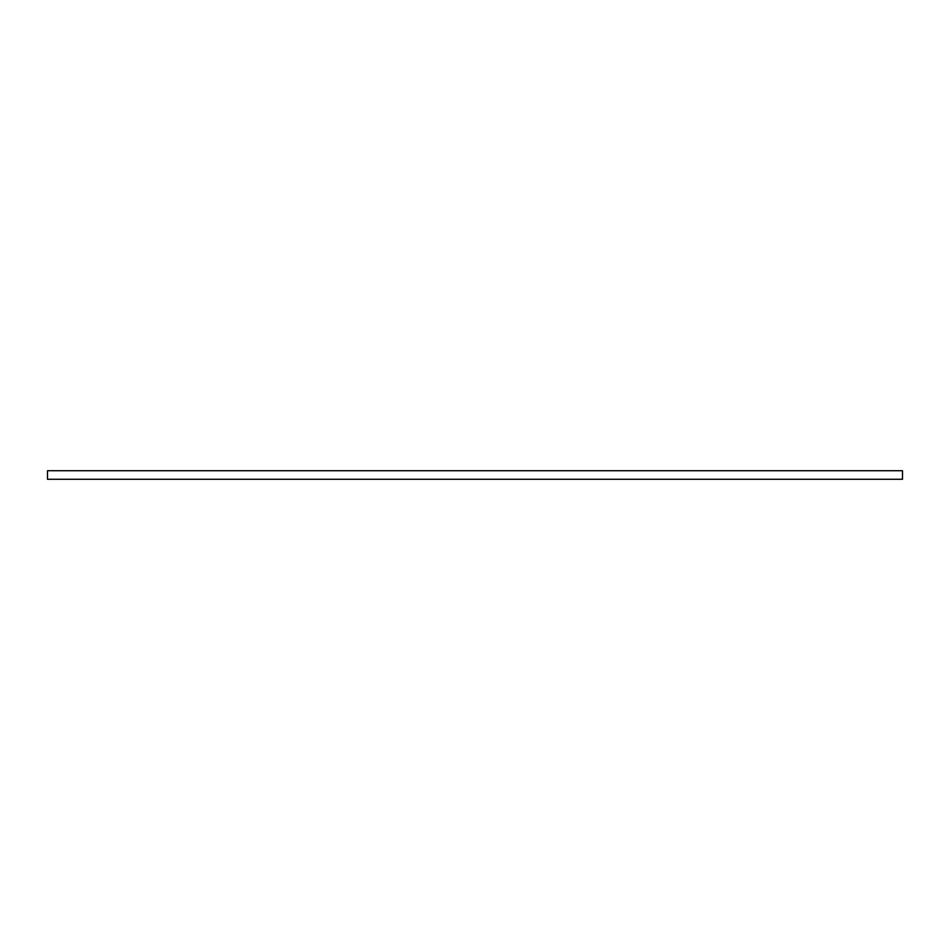<?xml version="1.0" encoding="UTF-8"?>
<svg xmlns="http://www.w3.org/2000/svg" width="950" height="950" viewBox="0 0 950 950"><rect width="100%" height="100%" fill="white"/><g stroke="black" fill="none" stroke-linecap="round" stroke-linejoin="round"><path stroke-width="1.43" d="M902.5 470.725L902.5 479.275L47.5 479.275L47.5 470.725L902.5 470.725"/></g></svg>

